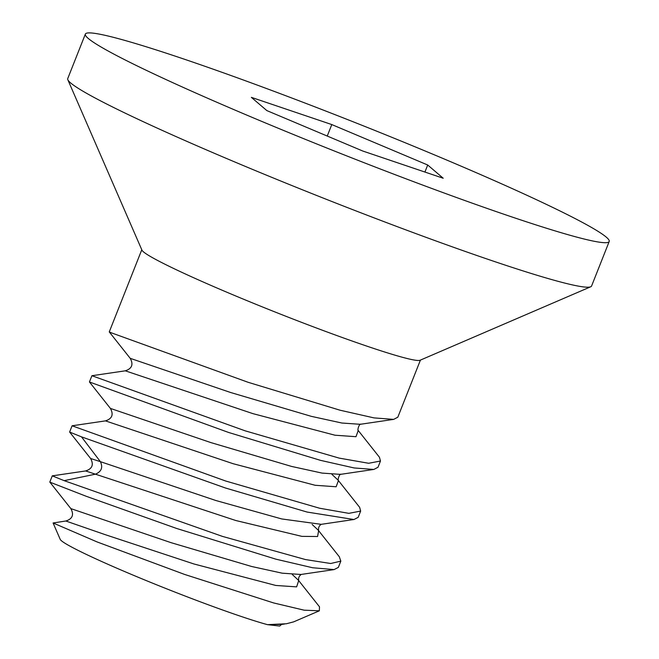 <?xml version="1.0" encoding="UTF-8"?>
<svg xmlns="http://www.w3.org/2000/svg" width="659" height="659" viewBox="0 0 659 659"><rect width="100%" height="100%" fill="white"/><g stroke="black" fill="none" stroke-linecap="round" stroke-linejoin="round"><path stroke-width="0.99" d="M606.296 237.158A281.706 17.043 21.6 0 0 330.653 112.953A281.706 17.043 21.6 0 0 85.357 34.095A281.706 17.043 21.6 0 0 88.257 38.436A281.706 17.043 21.6 0 0 363.908 162.641A281.706 17.043 21.6 0 0 609.204 241.499A281.706 17.043 21.6 0 0 606.296 237.158M362.771 151.026L266.846 110.588L251.359 97.359L331.79 124.567L427.707 165.005L443.202 178.235L362.771 151.026M85.357 34.095L67.737 78.594A281.706 17.043 21.6 0 0 67.836 79.747A281.706 17.043 21.6 0 0 70.637 82.935A281.706 17.043 21.6 0 0 338.355 204.043A281.706 17.043 21.6 0 0 590.728 286.772A281.706 17.043 21.6 0 0 591.584 286.006L609.204 241.499M590.728 286.772L420.071 360.251A149.848 9.061 -158.4 0 1 285.833 316.246A149.848 9.061 -158.4 0 1 143.431 251.829A149.848 9.061 -158.4 0 1 141.94 250.132L67.836 79.747M69.615 432.049L81.485 436.851L225.452 487.998L307.11 512.059L353.982 519.523L358.175 517.34L360.646 511.079L348.85 513.345L319.673 508.246L225.699 481.021L72.095 425.788L69.615 432.049L90.555 458.433C93.973 464.62 92.326 468.796 85.604 470.946M339.294 556.707L340.827 561.139L330.678 563.503L305.479 559.565L222.429 536.385L64.145 480.658L95.431 474.175L235.757 520.503L301.847 536.36L317.589 536.508L318.627 530.676M72.095 425.788L105.448 420.879C112.145 418.712 113.793 414.552 110.391 408.391L89.443 381.981L228.599 432.461L320.612 460.377L354.188 467.964L373.826 469.455L377.994 467.272L380.474 461.012L368.669 463.277L339.196 458.112L245.173 430.838L91.914 375.721L89.435 381.981M358.653 506.087L359.657 507.372L360.646 511.079M378.439 455.979L379.477 457.313L380.474 461.012M141.784 249.769L109.262 331.914L111.355 332.828L248.089 382.286L340.077 410.219L374.024 417.897L393.662 419.388L397.814 417.205L420.426 360.094M280.956 624.543L281.632 624.411L279.696 626.05L267.538 624.666A119.279 7.216 21.6 0 1 150.911 582.49A119.279 7.216 21.6 0 1 61.419 540.742A119.279 7.216 21.6 0 1 60.224 539.391L53.091 522.974L97.021 541.904L184.578 574.426L273.65 602.944L304.12 610.176L319.335 610.811L319.5 606.807L298.469 580.315M340.827 561.139L338.347 567.399L334.105 569.59L312.638 567.753L275.874 559.161L176.744 528.502L86.329 496.326L49.796 482.116L52.275 475.847L64.145 480.658M319.335 610.811L293.65 621.865L286.401 623.76L271.384 624.468L281.846 624.403M70.851 508.608L170.969 542.637L251.647 566.493L282.2 573.182L300.957 574.475M90.588 458.483L100.382 461.662L81.485 436.851M53.091 522.974L65.826 521.005L105.045 534.606L193.903 563.964L275.8 585.456L296.624 586.872L298.7 580.604M298.387 580.208L292.308 574.508M52.25 475.856L85.621 470.946L95.431 474.175C101.478 471.613 103.125 467.437 100.382 461.662L215.847 500.511L281.747 518.946L321.221 524.333M267.538 624.666L271.384 624.468M331.79 124.567L327.243 136.051M427.707 165.005L424.923 172.057M110.415 408.415L210.748 442.551L291.517 466.415L322.045 473.088L340.423 474.373L373.826 469.439M130.227 358.339L230.535 392.476L311.353 416.356L341.889 423.029L360.3 424.297M318.313 530.264L312.127 524.44M105.465 420.879L233.121 463.705L315.134 485.271L336.131 486.77L338.438 480.592M338.125 480.189L331.955 474.381M125.284 370.811L252.924 413.638L334.978 435.212L355.975 436.703L358.241 430.508M334.162 569.582L300.817 574.491M49.812 482.083L70.785 508.517M281.039 624.526L284.647 623.991M353.974 519.506L320.62 524.416M109.262 331.922L130.21 358.323C133.612 364.485 131.965 368.653 125.268 370.819L91.922 375.721M393.662 419.379L360.308 424.289M318.33 530.306L339.286 556.715M338.141 480.23L359.097 506.639M357.944 430.146L378.9 456.555M70.777 508.509C74.195 514.687 72.548 518.864 65.826 521.022M301.344 574.384C299.046 575.917 298.197 578.05 298.782 580.793M321.23 524.292C318.989 525.8 318.14 527.966 318.684 530.8M340.423 474.356L341.074 474.225C339.509 473.467 337.276 480.23 338.495 480.732M360.267 424.289L360.91 424.165C359.312 423.457 357.087 430.121 358.307 430.656"/></g></svg>
